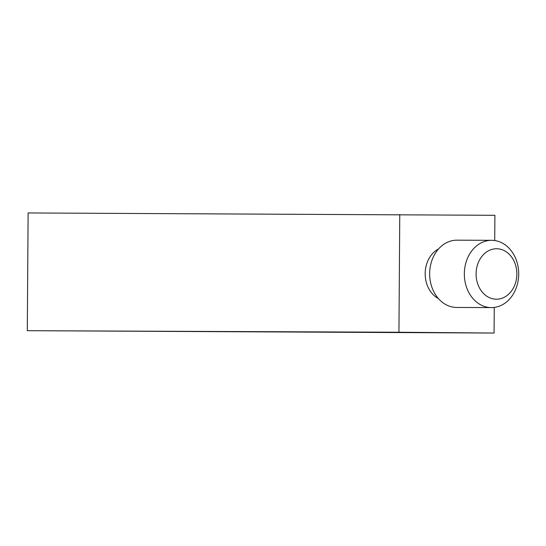 <?xml version="1.0" encoding="UTF-8"?>
<svg xmlns="http://www.w3.org/2000/svg" width="546" height="546" viewBox="0 0 546 546"><rect width="100%" height="100%" fill="white"/><g stroke="black" fill="none" stroke-linecap="round" stroke-linejoin="round"><path stroke-width="0.82" d="M438.356 298.525A26.911 21.744 -89.8 0 1 425.177 273.587A26.911 21.744 -89.8 0 1 438.561 248.949M516.857 274.153A25.232 20.386 90.2 0 0 496.648 248.751A25.232 20.386 90.2 0 0 476.092 273.805A25.232 20.386 90.2 0 0 496.3 299.208A25.232 20.386 90.2 0 0 516.857 274.153M464.339 273.73A33.64 27.184 -89.8 0 1 491.659 240.315A33.64 27.184 -89.8 0 1 518.7 274.188A33.64 27.184 -89.8 0 1 491.38 307.603A33.64 27.184 -89.8 0 1 464.339 273.73M491.38 307.603L456.695 307.453A33.64 27.184 -89.8 0 1 429.654 273.587A33.64 27.184 -89.8 0 1 456.975 240.172L491.659 240.315M494.724 240.547L494.901 215.308L28.119 212.954L27.3 330.692L494.075 333.046L494.253 307.425M399.768 214.496L398.942 332.241L494.075 333.046M398.942 332.241L27.3 330.692"/></g></svg>
